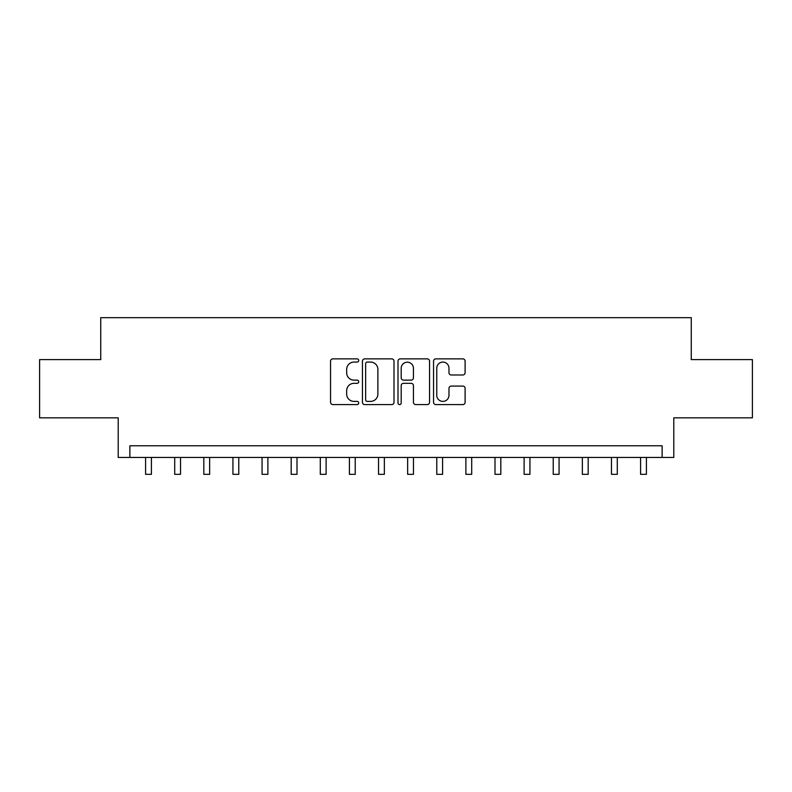 <?xml version="1.0" encoding="UTF-8"?>
<svg xmlns="http://www.w3.org/2000/svg" width="792" height="792" viewBox="0 0 792 792"><rect width="100%" height="100%" fill="white"/><g stroke="black" fill="none" stroke-linecap="round" stroke-linejoin="round"><path stroke-width="1.19" d="M358.727 360.469A1.604 1.604 0 0 0 357.133 358.865L332.838 358.865A2.287 2.287 0 0 0 330.551 361.152L330.551 402.306A2.287 2.287 0 0 0 332.838 404.593L357.133 404.593A1.604 1.604 0 0 0 358.727 402.999A1.604 1.604 0 0 0 357.133 401.395L353.984 401.395A7.316 7.316 0 0 1 346.668 394.079L346.668 390.654A7.316 7.316 0 0 1 353.984 383.328L357.133 383.328A1.604 1.604 0 0 0 358.727 381.734A1.604 1.604 0 0 0 357.133 380.13L353.984 380.13A7.316 7.316 0 0 1 346.668 372.814L346.668 369.389A7.316 7.316 0 0 1 353.984 362.073L357.133 362.073A1.604 1.604 0 0 0 358.727 360.469M462.825 374.992A2.287 2.287 0 0 0 465.112 372.705L465.112 361.152A2.287 2.287 0 0 0 462.825 358.865L435.838 358.865A2.287 2.287 0 0 0 433.551 361.152L433.551 402.306A2.287 2.287 0 0 0 435.838 404.593L462.825 404.593A2.287 2.287 0 0 0 465.112 402.306L465.112 388.367A2.287 2.287 0 0 0 462.825 386.08L451.272 386.08A2.287 2.287 0 0 0 448.985 388.367L448.985 395.277A6.118 6.118 0 0 1 442.877 401.395A6.118 6.118 0 0 1 436.758 395.277L436.758 368.181A6.118 6.118 0 0 1 442.877 362.073A6.118 6.118 0 0 1 448.985 368.181L448.985 372.705A2.287 2.287 0 0 0 451.272 374.992L462.825 374.992M662.132 457.439L673.784 457.439L673.784 417.839L752.4 417.839L752.4 359.608L691.258 359.608L691.258 317.671L100.742 317.671L100.742 359.608L39.6 359.608L39.6 417.839L118.216 417.839L118.216 457.439L662.132 457.439L662.132 445.787L129.868 445.787L129.868 457.439M394 361.152A2.287 2.287 0 0 0 391.713 358.865L364.736 358.865A2.287 2.287 0 0 0 362.449 361.152L362.449 402.306A2.287 2.287 0 0 0 364.736 404.593L391.713 404.593A2.287 2.287 0 0 0 394 402.306L394 361.152M400.287 358.865L427.264 358.865A2.287 2.287 0 0 1 429.551 361.152L429.551 402.306A2.287 2.287 0 0 1 427.264 404.593L415.721 404.593A2.287 2.287 0 0 1 413.434 402.306L413.434 385.615A2.287 2.287 0 0 0 411.147 383.328L403.484 383.328A2.287 2.287 0 0 0 401.197 385.615L401.197 402.999A1.604 1.604 0 0 1 399.604 404.593A1.604 1.604 0 0 1 398 402.999L398 361.152A2.287 2.287 0 0 1 400.287 358.865M367.25 362.073A1.604 1.604 0 0 0 365.647 363.667L365.647 399.792A1.604 1.604 0 0 0 367.25 401.395L370.567 401.395A7.316 7.316 0 0 0 377.883 394.079L377.883 369.389A7.316 7.316 0 0 0 370.567 362.073L367.25 362.073M413.434 368.3A6.118 6.118 0 0 0 407.316 362.182A6.118 6.118 0 0 0 401.197 368.3L401.197 377.843A2.287 2.287 0 0 0 403.484 380.13L411.147 380.13A2.287 2.287 0 0 0 413.434 377.843L413.434 368.3M145.589 457.439L145.589 474.329L151.411 474.329L151.411 457.439M174.705 457.439L174.705 474.329L180.526 474.329L180.526 457.439M203.821 457.439L203.821 474.329L209.642 474.329L209.642 457.439M232.937 457.439L232.937 474.329L238.768 474.329L238.768 457.439M262.063 457.439L262.063 474.329L267.884 474.329L267.884 457.439M291.179 457.439L291.179 474.329L297 474.329L297 457.439M320.295 457.439L320.295 474.329L326.116 474.329L326.116 457.439M349.411 457.439L349.411 474.329L355.232 474.329L355.232 457.439M378.526 457.439L378.526 474.329L384.358 474.329L384.358 457.439M407.642 457.439L407.642 474.329L413.474 474.329L413.474 457.439M436.768 457.439L436.768 474.329L442.589 474.329L442.589 457.439M465.884 457.439L465.884 474.329L471.705 474.329L471.705 457.439M495 457.439L495 474.329L500.821 474.329L500.821 457.439M524.116 457.439L524.116 474.329L529.937 474.329L529.937 457.439M553.232 457.439L553.232 474.329L559.063 474.329L559.063 457.439M582.358 457.439L582.358 474.329L588.179 474.329L588.179 457.439M611.473 457.439L611.473 474.329L617.295 474.329L617.295 457.439M640.589 457.439L640.589 474.329L646.411 474.329L646.411 457.439"/></g></svg>
